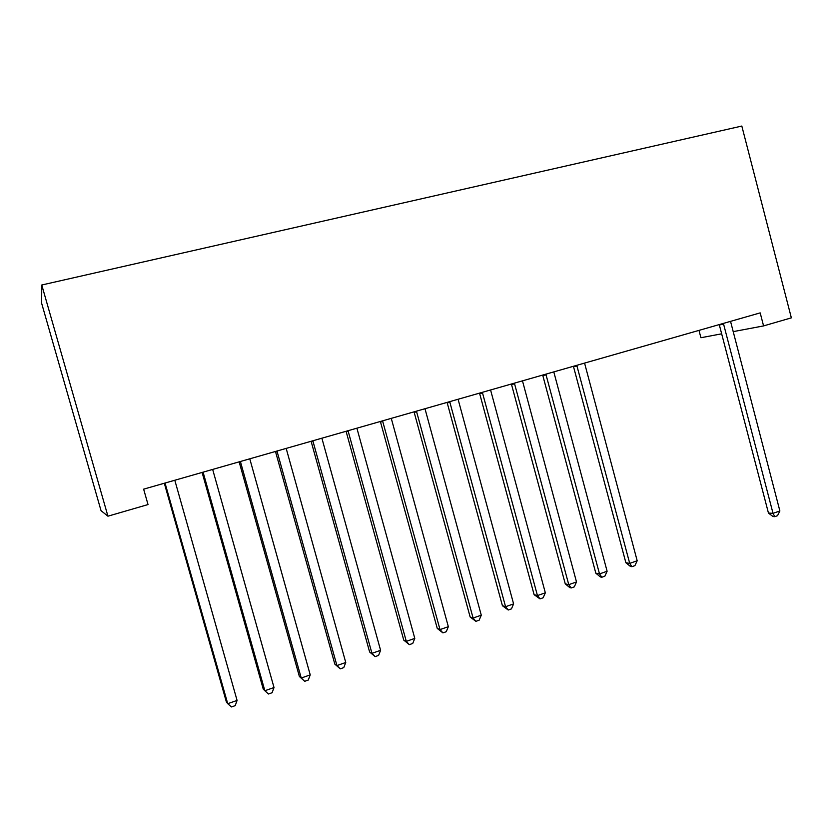 <?xml version="1.0" encoding="UTF-8"?>
<svg xmlns="http://www.w3.org/2000/svg" width="833" height="833" viewBox="0 0 833 833"><rect width="100%" height="100%" fill="white"/><g stroke="black" fill="none" stroke-linecap="round" stroke-linejoin="round"><path stroke-width="1.25" d="M101.043 510.671L41.65 303.295L41.765 285.001L741.818 126.054L791.35 317.852L763.569 325.911L760.185 312.885L143.64 489.158L148.024 504.559L107.936 516.189L101.043 510.671M698.991 330.389L700.917 337.729L721.659 333.814M107.936 516.189L41.765 285.001M733.144 331.649L763.569 325.911M723.658 324.099L719.348 324.964L768.442 513.034L773.024 513.347L723.398 323.402M779.875 510.962L777.512 515.7L774.773 516.658L773.024 513.347L779.875 510.962L730.541 321.361M774.773 516.658L772.93 516.522L768.442 513.034M577.05 366.041L573.52 366.676L625.864 562.712L629.706 563.379L576.78 365.323M637.183 560.765L634.913 565.638L631.935 566.69L629.706 563.379L637.183 560.765L584.568 363.094M631.935 566.69L630.383 566.409L625.864 562.712M546.146 374.892L542.793 375.464L595.824 573.187L599.51 573.916L545.875 374.163M607.111 571.261L604.873 576.165L601.842 577.227L599.51 573.916L607.111 571.261L553.799 371.893M601.842 577.227L600.354 576.925L595.824 573.187M514.679 383.888L511.504 384.419L565.253 583.839L568.762 584.651L514.398 383.159M576.498 581.955L574.291 586.88L571.199 587.963L568.762 584.651L576.498 581.955L522.478 380.848M571.199 587.963L569.782 587.619L565.253 583.839M482.63 393.061L479.641 393.53L534.12 594.689L537.452 595.574L482.349 392.322M545.334 592.825L543.147 597.782L540.003 598.885L537.452 595.574L545.334 592.825L490.575 389.969M540.003 598.885L534.12 594.689M449.997 402.401L447.196 402.808L502.424 605.726L505.569 606.705L449.705 401.662M513.597 603.904L511.441 608.892L508.234 610.016L505.569 606.705L513.597 603.904L458.088 399.267M508.234 610.016L502.424 605.726M416.739 411.919L414.157 412.262L470.145 616.982L473.092 618.044L416.448 411.169M481.276 615.191L479.142 620.2L475.882 621.345L473.092 618.044L481.276 615.191L424.986 408.722M475.882 621.345L470.145 616.982M382.868 421.613L380.483 421.894L437.263 628.436L440.011 629.592L382.566 420.852M448.341 626.687L446.249 631.726L442.927 632.893L440.011 629.592L448.341 626.687L391.271 418.364M442.927 632.893L437.263 628.436M348.34 431.484L346.184 431.702L403.755 640.108L406.306 641.358L348.038 430.723M414.792 638.39L412.731 643.461L409.336 644.648L406.306 641.358L414.792 638.39L356.899 428.193M409.336 644.648L403.755 640.108M313.156 441.552L311.219 441.709L369.623 652L371.955 653.343L312.844 440.792M380.598 650.323L378.578 655.425L375.121 656.633L371.955 653.343L380.598 650.323L321.882 438.2M375.121 656.633L369.623 652M277.285 451.819L275.588 451.892L334.835 664.13L336.938 665.567L276.973 451.049M345.757 662.495L343.758 667.618L340.249 668.857L336.938 665.567L345.757 662.495L286.177 448.414M340.249 668.857L334.835 664.13M240.706 462.284L239.258 462.284L299.38 676.479L301.244 678.031L240.393 461.503M310.23 674.886L308.272 680.051L304.691 681.311L301.244 678.031L310.23 674.886L249.785 458.816M304.691 681.311L299.38 676.479M203.408 472.957L202.221 472.884L263.228 689.078L264.852 690.734L203.085 472.165M274.015 687.537L272.099 692.723L268.445 694.004L264.852 690.734L274.015 687.537L212.665 469.427M165.361 483.848L164.445 483.692L226.368 701.927L227.732 703.687L165.038 483.046M237.082 700.428L235.208 705.645L231.47 706.946L227.732 703.687L237.082 700.428L174.805 480.256"/></g></svg>
